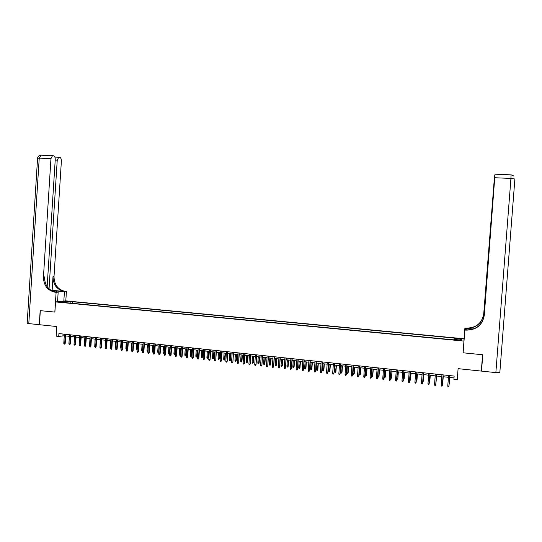 <?xml version="1.0" encoding="UTF-8"?>
<svg xmlns="http://www.w3.org/2000/svg" width="542" height="542" viewBox="0 0 542 542"><rect width="100%" height="100%" fill="white"/><g stroke="black" fill="none" stroke-linecap="round" stroke-linejoin="round"><path stroke-width="0.81" d="M60.331 302.24L63.055 302.206L60.331 302.24M464.013 338.764L65.853 300.878L55.541 301.921L463.945 341.087L464.013 338.764M47.154 286.63L55.237 159.68C55.264 157.614 54.769 156.347 53.746 155.879L52.513 155.656L50.962 158.637L39.234 158.129L28.787 323.594L39.275 324.699L40.169 310.641L54.891 312.097L40.318 310.654L39.424 324.712L56.788 326.535L56.172 336.148L58.726 336.426L64.274 335.783M463.945 341.087L463.051 352.795L482.576 354.739L481.31 371.087L458.098 368.655L457.258 379.678L453.898 379.312L454.149 376.073L58.909 333.594L58.726 336.426M459.345 340.078L455.863 340.003L459.311 340.478L461.317 340.41L459.345 340.078L459.311 340.478M66.436 302.748L66.253 302.334L64.302 302.544L453.891 339.875L453.959 339.434L461.289 340.132L461.35 339.184L454.101 338.493L454.169 338.066L72.31 301.698L70.419 301.901L69.81 303.066M66.253 302.334L60.663 301.799L64.877 301.372L70.419 301.901M54.891 312.104L55.541 301.921M65.684 335.938L69.383 336.338M70.785 336.487L74.511 336.887M75.914 337.043L79.654 337.449M81.056 337.598L84.823 338.005M86.225 338.154L90.013 338.567M91.408 338.716L95.216 339.129M96.611 339.278L100.439 339.692M101.835 339.841L105.69 340.261M107.079 340.41L110.954 340.83M112.343 340.979L116.239 341.399M117.628 341.548L121.544 341.975M122.932 342.124L126.875 342.551M128.258 342.7L132.221 343.127M133.603 343.276L137.587 343.709M138.969 343.858L142.98 344.292M144.355 344.434L148.386 344.875L147.803 351.609L147.011 350.809L147.417 344.766M149.761 345.024L153.82 345.457M155.188 345.606L159.267 346.047M160.635 346.196L164.741 346.643M166.109 346.785L170.235 347.232M171.597 347.381L175.75 347.828M177.112 347.978L181.285 348.431M182.647 348.574L186.848 349.028M188.203 349.177L192.43 349.631M193.779 349.78L198.033 350.24M199.381 350.383L203.657 350.843M205.005 350.992L209.307 351.453M210.648 351.602L214.971 352.07M216.312 352.212L220.669 352.686M222.003 352.828L226.38 353.303M227.715 353.445L232.118 353.919M233.453 354.068L237.877 354.543M239.212 354.692L243.663 355.173M244.991 355.315L249.469 355.796M250.797 355.938L255.302 356.426M256.623 356.568L261.156 357.063M262.47 357.205L267.03 357.693M268.344 357.835L272.931 358.33M274.245 358.472L278.859 358.973M280.167 359.116L284.807 359.617M286.108 359.759L290.776 360.261M292.084 360.403L296.779 360.911M298.073 361.047L302.802 361.561M304.096 361.697L308.845 362.212M310.139 362.354L314.916 362.869M316.21 363.011L321.013 363.526M322.3 363.668L327.138 364.19M328.418 364.326L333.283 364.854M334.563 364.99L339.455 365.525M340.728 365.66L345.654 366.189M346.927 366.331L351.88 366.866M353.147 367.002L358.127 367.537M359.393 367.672L364.4 368.214M365.66 368.357L370.708 368.899M371.961 369.034L377.036 369.583M378.282 369.719L383.39 370.267M384.637 370.403L389.773 370.958M391.012 371.094L396.175 371.649M397.422 371.785L402.611 372.347M403.851 372.483L409.074 373.045M410.308 373.181L415.565 373.75M416.798 373.878L422.082 374.454M423.309 374.583L428.627 375.159M429.853 375.288L435.206 375.87M436.418 375.999L441.805 376.582M443.017 376.71L448.437 377.3M449.643 377.428L454.006 377.903M63.041 334.041L62.94 335.64M454.02 339.434L454.101 338.493M72.208 303.296L72.31 301.698M460.382 340.044L461.35 339.184M64.877 301.372L65.142 302.233M447.773 385.958L447.983 386.778L448.647 386.853L448.972 386.087L447.773 385.958L448.573 375.477M449.772 375.606L448.972 386.087L449.779 375.606M449.264 383.953L449.758 377.442L449.264 383.953M495.855 372.618L510.943 178.433L514.886 179.009L499.832 372.503L495.855 372.618L481.52 371.107L482.78 354.759L463.119 352.801L464.86 330.031L466.012 330.139C476.364 330.105 482.455 325.166 484.277 315.329L494.995 174.395L483.83 317.646M463.166 351.25L463.119 352.801M463.64 345.112L464.873 329.624L468.674 329.976M464.873 329.624L464.86 330.031M473.471 329.001L466.018 328.317C476.1 328.276 482.028 323.466 483.803 313.886L483.396 319.116M463.972 340.105L464.901 328.025L466.018 328.127C476.072 328.086 481.98 323.289 483.749 313.73L494.561 175.696L483.654 318.31M464.901 328.025L464.894 328.405L473.024 329.15M481.384 370.152L481.52 371.107M463.959 340.559L464.894 328.405M466.012 330.139L466.012 329.936C476.337 329.902 482.407 324.983 484.223 315.166L484.277 315.329M63.821 301.081L64.43 291.643L51.497 290.62M64.43 291.643L66.409 291.488L65.033 291.352C57.838 289.591 54.173 284.652 54.017 276.528L61.381 161.191C61.415 159.152 60.934 157.905 59.938 157.444L58.746 157.227L57.235 160.175L55.209 160.086M52.134 290.343L64.051 291.427C56.842 289.658 53.163 284.706 53.014 276.569L52.134 290.343L51.144 290.417M55.65 292.077L55.724 292.07C48.394 290.268 44.654 285.207 44.498 276.901L43.448 276.948L50.962 158.637M54.837 312.097L56.104 292.294L54.701 292.152C47.35 290.343 43.604 285.275 43.448 276.948M56.104 292.294L58.163 292.131L54.281 291.772M49.037 288.811L57.235 160.175M28.787 323.594L27.175 323.127M57.554 301.718L58.163 292.131M65.806 300.878L66.409 291.488M441.147 385.22L441.357 386.046L442.021 386.114L442.34 385.355L441.147 385.22L441.947 374.766M443.132 374.895L442.34 385.355L443.153 374.895M434.548 384.488L434.759 385.308L435.416 385.382L435.734 384.624L434.548 384.488L435.341 374.055M436.527 374.183L435.734 384.624L436.554 374.183M427.977 383.763L428.194 384.583L428.844 384.651L429.162 383.892L427.977 383.763L428.769 373.35M429.948 373.472L429.162 383.892L429.989 373.479M421.439 383.038L421.649 383.851L422.299 383.926L422.611 383.167L421.439 383.038L422.218 372.645M423.397 372.767L422.611 383.167L423.444 372.774M442.746 383.235L443.234 376.737L442.746 383.235M442.509 383.384L442.462 383.993M435.917 382.659L436.744 376.033M435.856 383.438L436.716 376.033M429.345 381.934L429.786 381.805L430.273 375.335M429.291 382.713L429.731 381.974L430.24 375.335M422.807 381.216L423.343 381.094L423.83 374.637M422.746 381.988L423.288 381.263L423.79 374.637M416.873 372.069L415.789 383.201L416.093 382.442L414.921 382.313L415.7 371.941M416.161 382.273L416.933 372.076M415.789 383.201L415.138 383.126L414.921 382.313M416.297 380.498L416.933 380.389L417.421 373.946M416.933 380.389L417.367 373.939M410.375 371.372L409.298 382.483L409.603 381.724L408.438 381.595L409.21 371.243M409.677 381.554L410.443 371.378M409.298 382.483L408.648 382.408L408.438 381.595M409.813 379.779L410.551 379.685L411.032 373.255M410.551 379.685L410.965 373.248M410.172 380.599L409.752 380.552M403.912 370.674L402.835 381.764L403.133 381.006L401.974 380.877L402.747 370.552M403.228 380.836L403.986 370.681M402.835 381.764L402.191 381.69L401.974 380.877M403.356 379.068L404.19 378.987L404.671 372.571M404.19 378.987L404.596 372.564M403.81 379.895L403.302 379.84M397.469 369.983L396.405 381.046L396.697 380.294L395.545 380.166L396.31 369.861M396.798 380.125L397.55 369.99M396.405 381.046L395.762 380.979L395.545 380.166M396.927 378.357L397.862 378.289L398.336 371.887M397.862 378.289L398.255 371.873M397.469 379.197L396.873 379.129M391.053 369.292L389.996 380.335L390.287 379.583L389.136 379.454L389.901 369.17M390.396 379.414L391.148 369.305M389.996 380.335L389.352 380.267L389.136 379.454M390.525 377.652L391.554 377.591L392.029 371.202M391.554 377.591L391.941 371.195M391.161 378.499L390.484 378.241M384.664 368.607L383.614 379.624L383.905 378.872L382.76 378.75L383.519 368.485M384.021 378.709L384.766 368.621M383.614 379.624L382.977 379.556L382.76 378.75M384.149 376.947L385.274 376.9L385.748 370.525M385.274 376.9L384.874 377.801L385.647 370.511M384.874 377.801L384.122 377.279M378.309 367.923L377.259 378.919L377.55 378.167L376.405 378.045L377.164 367.801M377.672 378.004L378.418 367.937M377.259 378.919L376.629 378.851L376.405 378.045M377.801 376.25L379.021 376.216L379.488 369.847M379.021 376.216L378.614 377.11L379.386 369.834M378.614 377.11L377.991 377.042L377.794 376.324M371.975 367.246L370.931 378.214L371.216 377.469L370.084 377.34L370.836 367.124M371.351 377.307L372.09 367.259M370.931 378.214L370.301 378.147L370.084 377.34M372.788 375.525L372.381 376.426L371.758 376.358L371.541 375.559L372.788 375.525L373.262 369.177M372.381 376.426L373.147 369.163M371.541 375.559L372.022 369.041M365.667 366.568L364.637 377.517L364.915 376.771L363.784 376.643L364.536 366.446M365.057 376.609L365.796 366.582M364.637 377.517L364.007 377.449L363.784 376.643M366.588 374.84L366.175 375.735L365.559 375.667L365.335 374.874L366.588 374.84L367.056 368.506M366.175 375.735L366.934 368.492M365.335 374.874L365.816 368.37M359.387 365.891L358.784 375.911L358.357 376.819L358.635 376.073L357.51 375.945L358.255 365.769M358.784 375.911L359.522 365.904M358.357 376.819L357.734 376.751L357.51 375.945M360.41 374.163L359.99 375.057L359.373 374.989L359.156 374.197L360.41 374.163L360.877 367.835M359.99 375.057L360.742 367.822M359.156 374.197L359.631 367.7M353.127 365.22L352.544 375.22L352.11 376.128L352.388 375.376L351.263 375.254L352.009 365.098M352.544 375.22L353.276 365.233M352.11 376.128L351.487 376.053L351.263 375.254M354.258 373.485L353.838 374.373L353.221 374.305L352.998 373.519L354.258 373.485L354.719 367.171M353.838 374.373L354.583 367.158M352.998 373.519L353.472 367.036M346.9 364.549L346.324 374.529L345.891 375.437L346.162 374.691L345.044 374.563L345.782 364.427M346.324 374.529L347.056 364.563M345.891 375.437L345.268 375.362L345.044 374.563M348.133 372.808L347.707 373.695L347.09 373.628L346.866 372.842L348.133 372.808L348.594 366.507M347.707 373.695L348.445 366.494M346.866 372.842L347.341 366.372M340.694 363.885L340.132 373.844L339.692 374.746L339.963 374L338.845 373.878L339.583 363.763M340.132 373.844L340.857 363.899M339.692 374.746L339.075 374.678L338.845 373.878M342.029 372.137L341.596 373.025L340.986 372.957L340.762 372.171L342.029 372.137L342.49 365.85M341.596 373.025L342.334 365.83M340.762 372.171L341.236 365.714M334.522 363.221L333.967 373.16L333.52 374.061L333.784 373.316L332.68 373.194L333.411 363.099M333.967 373.16L334.692 363.235M333.52 374.061L332.903 373.994L332.68 373.194M335.952 371.466L335.512 372.347L334.909 372.286L334.685 371.5L335.952 371.466L336.406 365.193M335.512 372.347L336.243 365.173M334.685 371.5L335.152 365.057M328.371 362.557L327.829 372.483L327.375 373.377L327.639 372.632L326.535 372.51L327.266 362.435M327.829 372.483L328.547 362.578M327.375 373.377L326.765 373.309L326.535 372.51M329.902 370.803L329.455 371.683L328.852 371.616L328.628 370.83L329.902 370.803L330.356 364.536M329.455 371.683L330.18 364.522M328.628 370.83L329.096 364.4M322.239 361.9L321.711 371.805L321.257 372.693L321.514 371.954L320.417 371.832L321.142 361.778M321.711 371.805L322.429 361.921M321.257 372.693L320.647 372.625L320.417 371.832M323.872 370.139L323.425 371.013L322.822 370.945L322.598 370.166L323.872 370.139L324.326 363.885M323.425 371.013L324.143 363.865M322.598 370.166L323.059 363.75M316.142 361.243L315.62 371.128L315.159 372.015L315.417 371.277L314.319 371.155L315.044 361.128M315.62 371.128L316.332 361.263M315.159 372.015L314.55 371.947L314.319 371.155M317.869 369.475L317.416 370.349L316.813 370.281L316.589 369.502L317.869 369.475L318.317 363.235M317.416 370.349L318.127 363.215M316.589 369.502L317.05 363.099M310.065 360.593L309.557 370.457L309.089 371.345L309.34 370.606L308.249 370.484L308.974 360.471M309.557 370.457L310.261 360.613M309.089 371.345L308.486 371.277L308.249 370.484M311.887 368.817L311.433 369.691L310.837 369.624L310.607 368.845L311.887 368.817L312.334 362.591M311.433 369.691L312.138 362.571M310.607 368.845L311.067 362.456M304.008 359.942L303.513 369.786L303.046 370.674L303.296 369.935L302.206 369.813L302.924 359.82M303.513 369.786L304.218 359.963M303.046 370.674L302.443 370.606L302.206 369.813M305.932 368.16L305.471 369.027L304.875 368.966L304.645 368.187L305.932 368.16L306.379 361.948M305.471 369.027L306.176 361.927M304.645 368.187L305.105 361.812M297.985 359.292L297.497 369.122L297.023 370.003L297.267 369.265L296.189 369.149L296.901 359.177M297.497 369.122L298.202 359.312M297.023 370.003L296.42 369.935L296.189 369.149M299.997 367.503L299.536 368.377L298.94 368.309L298.71 367.53L299.997 367.503L300.444 361.304M299.536 368.377L300.234 361.284M298.71 367.53L299.164 361.168M291.982 358.648L291.508 368.458L291.027 369.339L291.271 368.601L290.194 368.485L290.905 358.533M291.508 368.458L292.206 358.668M291.027 369.339L290.431 369.271L290.194 368.485M286 358.005L285.539 367.794L285.058 368.675L285.295 367.937L284.225 367.822L284.929 357.889M285.539 367.794L286.237 358.032M285.058 368.675L284.462 368.607L284.225 367.822M280.051 357.361L279.597 367.137L279.11 368.011L279.347 367.28L278.276 367.164L278.981 357.246M279.597 367.137L280.289 357.388M279.11 368.011L278.513 367.943L278.276 367.164M294.089 366.853L293.622 367.72L293.032 367.659L292.802 366.88L294.089 366.853L294.536 360.667M293.622 367.72L294.32 360.647M292.802 366.88L293.256 360.532M288.208 366.209L287.734 367.069L287.145 367.009L286.914 366.229L288.208 366.209L288.649 360.03M287.734 367.069L288.425 360.003M286.914 366.229L287.362 359.895M282.348 365.559L281.867 366.419L281.284 366.358L281.047 365.586L282.348 365.559L282.782 359.4M281.867 366.419L282.551 359.373M281.047 365.586L281.501 359.258M274.117 356.724L273.676 366.48L273.182 367.354L273.419 366.622L272.355 366.507L273.053 356.609M273.676 366.48L274.367 356.751M273.182 367.354L272.592 367.286L272.355 366.507M276.508 364.915L276.027 365.775L275.444 365.714L275.207 364.942L276.508 364.915L276.948 358.763M276.027 365.775L276.705 358.743M275.207 364.942L275.654 358.628M268.215 356.094L267.782 365.83L267.281 366.697L267.518 365.965L266.454 365.85L267.152 355.979M267.782 365.83L268.466 356.121M267.281 366.697L266.698 366.629L266.454 365.85M270.695 364.278L270.207 365.132L269.625 365.071L269.388 364.299L270.695 364.278L271.129 358.14M270.207 365.132L270.885 358.113M269.388 364.299L269.835 357.998M262.328 355.457L261.908 365.173L261.407 366.046L261.637 365.315L260.58 365.2L261.271 355.349M261.908 365.173L262.592 355.491M261.407 366.046L260.824 365.979L260.58 365.2M264.902 363.641L264.408 364.495L263.832 364.427L263.595 363.662L264.902 363.641L265.336 357.51M264.408 364.495L265.079 357.483M263.595 363.662L264.042 357.374M256.474 354.827L256.061 364.529L255.553 365.396L255.783 364.664L254.726 364.549L255.417 354.719M256.061 364.529L256.739 354.861M255.553 365.396L254.97 365.328L254.726 364.549M259.137 363.004L258.636 363.858L258.06 363.79L257.823 363.025L259.137 363.004L259.564 356.887M258.636 363.858L259.306 356.86M257.823 363.025L258.263 356.744M250.634 354.204L250.235 363.885L249.727 364.746L249.95 364.021L248.9 363.906L249.591 354.089M250.235 363.885L250.912 354.231M249.727 364.746L249.144 364.678L248.9 363.906M253.392 362.368L252.89 363.221L252.315 363.154L252.077 362.388L253.392 362.368L253.819 356.27M252.89 363.221L253.548 356.236M252.077 362.388L252.518 356.128M244.828 353.58L244.435 363.242L243.92 364.102L244.144 363.377L243.101 363.262L243.785 353.465M244.435 363.242L245.106 353.608M243.92 364.102L243.338 364.034L243.101 363.262M247.667 361.738L247.159 362.584L246.59 362.523L246.353 361.758L247.667 361.738L248.094 355.647M247.159 362.584L247.816 355.62M246.353 361.758L246.786 355.505M239.036 352.957L238.656 362.598L238.134 363.458L238.358 362.733L237.315 362.618L237.999 352.842M238.656 362.598L239.327 352.984M238.134 363.458L237.559 363.391L237.315 362.618M241.962 361.114L241.454 361.954L240.885 361.893L240.648 361.128L241.962 361.114L242.389 355.03M241.454 361.954L242.105 355.003M240.648 361.128L241.082 354.888M233.27 352.334L232.904 361.961L232.376 362.815L232.593 362.097L231.556 361.981L232.233 352.225M232.904 361.961L233.568 352.368M232.376 362.815L231.807 362.754L231.556 361.981M236.285 360.484L235.777 361.331L235.208 361.263L234.964 360.505L236.285 360.484L236.712 354.421M235.777 361.331L236.42 354.387M234.964 360.505L235.397 354.278M227.532 351.717L227.173 361.324L226.644 362.178L226.854 361.46L225.824 361.345L226.495 351.609M227.173 361.324L227.836 351.751M226.644 362.178L226.068 362.117L225.824 361.345M230.635 359.861L230.113 360.701L229.551 360.64L229.307 359.881L230.635 359.861L231.055 353.804M230.113 360.701L230.757 353.777M229.307 359.881L229.74 353.662M221.807 351.108L221.461 360.694L220.926 361.548L221.136 360.823L220.113 360.715L220.784 350.992M221.461 360.694L222.125 351.141M220.926 361.548L220.357 361.48L220.113 360.715M224.998 359.244L224.476 360.078L223.914 360.017L223.67 359.258L224.998 359.244L225.418 353.201M224.476 360.078L225.113 353.167M223.67 359.258L224.103 353.059M216.116 350.491L215.777 360.064L215.235 360.911L215.445 360.193L214.422 360.078L215.093 350.383M215.777 360.064L216.434 350.525M215.235 360.911L214.666 360.85L214.422 360.078M219.388 358.621L218.86 359.461L218.297 359.4L218.053 358.641L219.388 358.621L219.801 352.591M218.86 359.461L219.496 352.557M218.053 358.641L218.487 352.449M210.438 349.881L210.106 359.434L209.571 360.281L209.774 359.563L208.751 359.454L209.422 349.773M210.106 359.434L210.763 349.915M209.571 360.281L209.002 360.22L208.751 359.454M213.799 358.011L213.263 358.845L212.708 358.784L212.464 358.025L213.799 358.011L214.212 351.988M213.263 358.845L213.894 351.954M212.464 358.025L212.891 351.846M204.788 349.278L204.124 358.939L204.47 358.811L203.921 359.658L204.124 358.939L203.108 358.824L203.772 349.163M204.47 358.811L205.12 349.312M203.921 359.658L203.358 359.59L203.108 358.824M208.23 357.395L207.694 358.228L207.139 358.167L206.895 357.408L208.23 357.395L208.643 351.385M207.694 358.228L208.318 351.351M206.895 357.408L207.315 351.243M199.158 348.669L198.494 358.316L198.846 358.187L198.297 359.028L198.494 358.316L197.484 358.201L198.148 348.56M198.846 358.187L199.497 348.709M198.297 359.028L197.735 358.967L197.484 358.201M202.681 356.785L202.146 357.612L201.59 357.551L201.346 356.799L202.681 356.785L203.094 350.782M202.146 357.612L202.762 350.749M201.346 356.799L201.766 350.64M193.548 348.066L192.891 357.693L193.25 357.564L192.695 358.404L192.891 357.693L191.888 357.584L192.545 347.957M193.25 357.564L193.894 348.106M192.695 358.404L192.139 358.343L191.888 357.584M197.159 356.175L196.611 357.002L196.062 356.941L195.818 356.189L197.159 356.175L197.566 350.186M196.611 357.002L197.227 350.152M195.818 356.189L196.238 350.044M187.966 347.469L187.308 357.076L187.674 356.948L187.119 357.788L187.308 357.076L186.306 356.961L186.963 347.361M187.674 356.948L188.318 347.503M187.119 357.788L186.556 357.727L186.306 356.961M191.651 355.566L191.109 356.392L190.554 356.331L190.31 355.579L191.651 355.566L192.058 349.59M191.109 356.392L191.719 349.556M190.31 355.579L190.73 349.448M182.403 346.866L181.746 356.46L182.119 356.331L181.556 357.171L181.746 356.46L180.75 356.345L181.401 346.765M182.119 356.331L182.762 346.907M181.556 357.171L181.001 357.11L180.75 356.345M186.17 354.963L185.621 355.789L185.073 355.728L184.822 354.976L186.17 354.963L186.577 349.001M185.621 355.789L186.224 348.96M184.822 354.976L185.242 348.858M176.861 346.277L176.211 355.843L176.59 355.721L176.021 356.555L176.211 355.843L175.215 355.735L175.865 346.169M176.59 355.721L177.227 346.311M176.021 356.555L175.472 356.494L175.215 355.735M180.71 354.36L180.154 355.186L179.612 355.125L179.361 354.373L180.71 354.36L181.109 348.411M180.154 355.186L180.757 348.371M179.361 354.373L179.775 348.262M171.34 345.681L170.696 355.234L171.076 355.112L170.506 355.938L170.696 355.234L169.7 355.125L170.351 345.572M171.076 355.112L171.712 345.721M170.506 355.938L169.958 355.877L169.7 355.125M175.269 353.763L174.707 354.583L174.165 354.522L173.914 353.777L175.269 353.763L175.669 347.822M174.707 354.583L175.31 347.781M173.914 353.777L174.328 347.679M165.838 345.091L165.195 354.624L165.588 354.502L165.012 355.328L165.195 354.624L164.212 354.515L164.856 344.983M165.588 354.502L166.218 345.132M165.012 355.328L164.463 355.267L164.212 354.515M169.836 353.201L169.287 353.98L168.745 353.926L168.494 353.174L169.47 353.282L169.883 347.198M169.287 353.98L169.836 353.167M168.494 353.174L168.908 347.09M160.364 344.502L159.721 354.014L160.12 353.892L159.544 354.725L159.721 354.014L158.738 353.906L159.382 344.394M160.12 353.892L160.75 344.543M159.544 354.725L158.996 354.664L158.738 353.906M164.321 352.842L163.345 353.323L163.095 352.585L164.063 352.686L164.477 346.609M163.887 353.384L164.341 352.605M163.095 352.585L163.501 346.507M154.91 343.913L154.274 353.411L154.673 353.289L154.091 354.116L154.274 353.411L153.291 353.303L153.928 343.811M154.673 353.289L155.297 343.953M154.091 354.116L153.549 354.055L153.291 353.303M158.833 352.476L157.966 352.734L157.715 351.988L158.677 352.097L159.091 346.033M158.501 352.788L158.867 352.043M157.715 351.988L158.122 345.925M149.47 343.33L148.84 352.808L149.246 352.693L148.664 353.513L148.84 352.808L147.864 352.7L148.494 343.228M149.246 352.693L149.87 343.371M148.664 353.513L148.122 353.452L147.864 352.7M153.372 352.117L152.607 352.137L152.356 351.399L153.318 351.501L153.725 345.45M153.142 352.198L153.413 351.473M152.356 351.399L152.756 345.349M144.057 342.747L143.427 352.212L143.84 352.09L143.251 352.91L143.427 352.212L142.458 352.104L143.088 342.646M143.84 352.09L144.463 342.795M143.251 352.91L142.715 352.849L142.458 352.104M147.011 350.809L147.973 350.918M138.664 342.171L138.034 351.609L138.461 351.494L137.864 352.314L138.034 351.609L137.072 351.501L137.695 342.063M138.461 351.494L139.077 342.212M137.864 352.314L137.329 352.253L137.072 351.501M142.526 351.006L141.95 350.959L141.692 350.22L142.099 344.19M141.692 350.22L142.573 350.322M133.291 341.589L132.668 351.013L133.095 350.898L132.499 351.717L132.668 351.013L131.706 350.911L132.329 341.487M133.095 350.898L133.711 341.636M132.499 351.717L131.963 351.656L131.706 350.911M137.14 350.43L136.394 349.637L136.794 343.621M136.394 349.637L137.187 349.726M127.939 341.02L127.316 350.423L127.749 350.308L127.153 351.121L127.316 350.423L126.361 350.315L126.984 340.911M127.749 350.308L128.366 341.06M127.153 351.121L126.618 351.06L126.361 350.315M131.774 349.841L131.117 349.055L131.516 343.052M131.117 349.055L131.821 349.136M122.614 340.444L121.991 349.834L122.431 349.719L121.828 350.532L121.991 349.834L121.035 349.726L121.652 340.342M122.431 349.719L123.041 340.491M121.828 350.532L121.293 350.471L121.035 349.726M126.428 349.244L125.859 348.479L126.252 342.483M125.859 348.479L126.476 348.547M117.302 339.875L116.686 349.244L117.126 349.129L116.523 349.942L116.686 349.244L115.731 349.136L116.347 339.773M117.126 349.129L117.736 339.922M116.523 349.942L115.988 349.881L115.731 349.136M121.103 348.662L120.615 347.896L121.015 341.914M120.615 347.896L121.151 347.957M112.011 339.306L111.395 348.655L111.848 348.547L111.239 349.353L111.395 348.655L110.446 348.553L111.063 339.204M111.848 348.547L112.451 339.353M111.239 349.353L110.446 348.553M115.798 348.072L115.399 347.32L115.792 341.352M115.399 347.32L115.846 347.375M106.74 338.736L106.13 348.072L106.584 347.964L105.968 348.77L106.13 348.072L105.182 347.971L105.792 338.635M106.584 347.964L107.187 338.784M105.968 348.77L105.182 347.971M110.514 347.49L110.588 340.789M110.195 346.751L110.561 346.792M101.49 338.174L100.88 347.49L101.34 347.381L100.724 348.188L100.88 347.49L99.938 347.388L100.548 338.072M101.34 347.381L101.943 338.222M100.724 348.188L99.938 347.388M105.256 346.846L105.405 340.227M96.259 337.612L95.656 346.914L96.124 346.805L95.5 347.605L95.656 346.914L94.715 346.805L95.324 337.51M96.124 346.805L96.72 337.659M95.5 347.605L94.715 346.805M100.026 346.081L100.243 339.671M91.049 337.049L90.446 346.331L90.92 346.223L90.297 347.029L90.446 346.331L89.511 346.23L90.114 336.948M90.92 346.223L91.51 337.104M90.297 347.029L89.511 346.23M94.809 345.315L95.101 339.116M85.86 336.494L85.257 345.762L85.738 345.654L85.108 346.453L85.257 345.762L84.328 345.654L84.925 336.392M85.738 345.654L86.327 336.541M85.108 346.453L84.328 345.654M89.62 344.556L89.979 338.56M80.69 335.938L80.087 345.186L80.575 345.078L79.945 345.877L80.087 345.186L79.159 345.085L79.762 335.837M80.575 345.078L81.165 335.986M79.945 345.877L79.159 345.085M85.846 343.919L86.253 338.161M75.534 335.383L74.938 344.617L75.433 344.509L74.796 345.301L74.938 344.617L74.017 344.516L74.613 335.288M75.433 344.509L76.016 335.437M74.796 345.301L74.017 344.516M80.683 343.377L81.165 337.612M70.406 334.834L69.81 344.048L70.304 343.94L69.667 344.732L69.81 344.048L68.888 343.946L69.484 334.732M70.304 343.94L70.894 334.888M69.667 344.732L68.888 343.946M75.541 342.835L76.104 337.063M75.731 342.795L75.514 343.242M65.291 334.285L64.701 343.479L65.203 343.377L64.559 344.163L64.701 343.479L63.787 343.377L64.376 334.184M65.203 343.377L65.785 334.339M64.559 344.163L63.787 343.377M70.413 342.293L71.056 336.514M70.684 342.239L70.379 342.869M457.841 340.335L457.875 339.942M511.031 174.863L510.943 178.433L494.9 177.742M513.728 175.987L511.248 174.876M64.579 291.488L65.555 291.413M56.266 292.131L55.237 292.213M53.014 276.569L54.017 276.528M37.574 158.291L39.234 158.129L41.043 155.175M56.537 291.982L56.605 290.925M511.072 174.87L495.09 174.199M55.724 292.07L54.701 292.152M64.051 291.427L65.033 291.352M58.746 157.227L54.844 157.065M52.513 155.656L40.813 155.161C38.983 155.371 37.906 156.374 37.581 158.176L27.168 323.276"/></g></svg>
